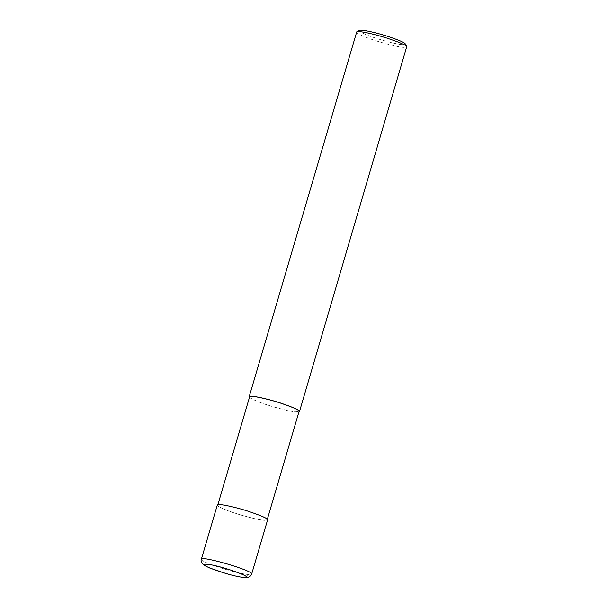 <?xml version="1.0" encoding="UTF-8"?>
<svg xmlns="http://www.w3.org/2000/svg" width="608" height="608" viewBox="0 0 608 608"><rect width="100%" height="100%" fill="white"/><g stroke="black" fill="none" stroke-linecap="round" stroke-linejoin="round"><path stroke-width="0.46" stroke-dasharray="3.04 2.28" d="M264.016 520.197L267.186 519.772C267.923 518.654 261.508 515.797 247.942 511.214C234.62 506.874 217.573 503.325 217.717 505.21C217.048 506.798 230.478 511.974 241.444 515.136C252.936 518.366 260.452 520.053 264.016 520.197M217.299 505.088C216.615 506.7 230.272 511.966 241.429 515.181C253.11 518.464 260.764 520.182 264.381 520.326L267.604 519.893M249.607 396.864C248.938 398.453 262.367 403.628 273.334 406.79C284.818 410.02 292.342 411.707 295.906 411.852L299.075 411.418M249.455 397.358C253.863 400.368 262.405 403.697 275.09 407.345C285.821 410.294 292.881 411.836 296.271 411.981L298.931 411.92M356.501 32.102C355.824 33.721 369.482 38.98 380.638 42.203C392.32 45.478 399.965 47.196 403.583 47.348L406.813 46.907M359.434 30.4C357.147 31.449 369.634 36.465 380.35 39.596C391.582 42.803 398.924 44.468 402.374 44.612C404.51 44.81 405.475 44.574 405.27 43.89M201.354 559.261C199.074 561.61 237.287 573.975 248.436 574.499L251.659 574.066M248.436 574.499L244.439 577.554M267.338 519.27L267.186 519.772M217.862 504.708L217.717 505.21"/><path stroke-width="0.91" d="M201.354 559.261C200.853 555.248 254.258 570.973 251.659 574.066L267.604 519.893C268.356 518.753 261.835 515.858 248.041 511.199C234.483 506.783 217.155 503.166 217.299 505.088L201.354 559.261C200.594 561.017 201.4 562.94 203.779 565.03L209.182 567.819L226.427 573.678C234.072 575.844 240.076 577.136 244.439 577.554L243.557 577.364C258.423 578.846 217.048 564.292 206.279 564.254C194.051 563.441 231.952 576.764 243.557 577.364M267.186 519.772L299.075 411.418C299.812 410.301 293.398 407.451 279.832 402.868C266.509 398.529 249.462 394.972 249.607 396.864L217.717 505.21M298.931 411.92L299.493 411.548C300.246 410.408 293.725 407.504 279.931 402.846C266.372 398.43 249.044 394.82 249.189 396.735L249.455 397.358M299.493 411.548L406.752 46.565C406.235 45.136 399.502 42.286 386.544 37.992C374.004 33.972 358.31 30.59 356.744 31.844L249.189 396.735M406.752 46.565L405.27 43.89C404.799 42.583 398.628 39.968 386.749 36.032C375.258 32.346 360.871 29.252 359.434 30.4L356.744 31.844M251.659 574.066C250.625 576.718 248.216 577.881 244.431 577.554"/></g></svg>
